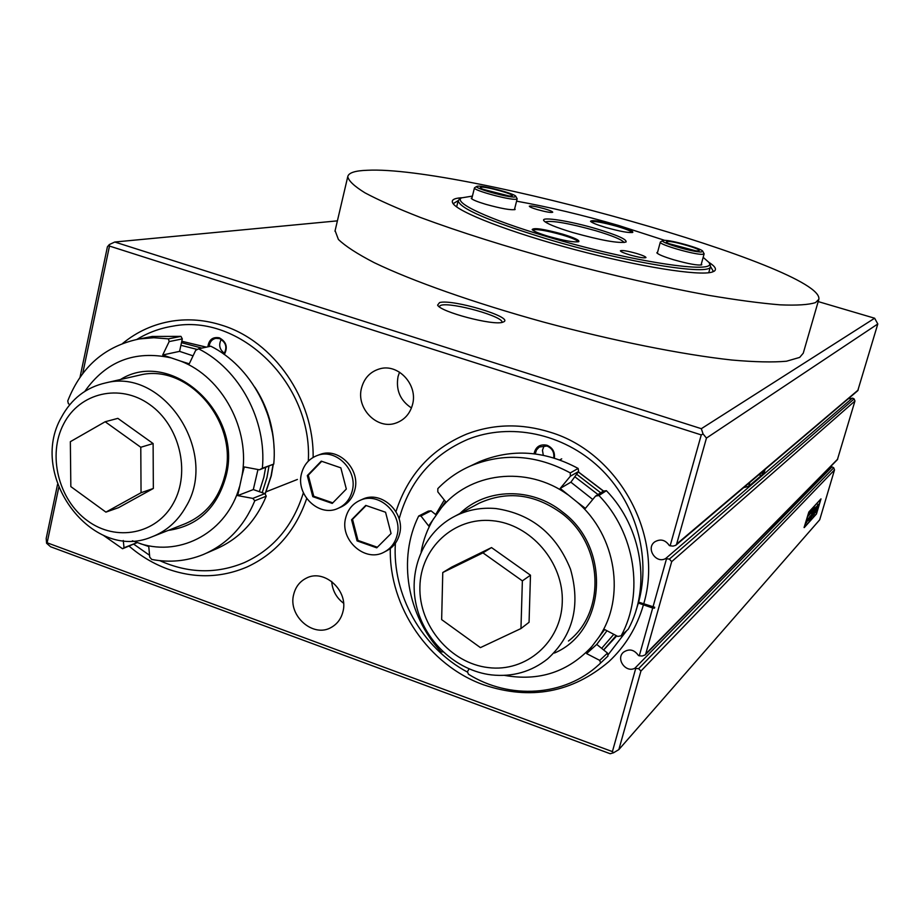 <?xml version="1.0" encoding="UTF-8"?>
<svg xmlns="http://www.w3.org/2000/svg" width="924" height="924" viewBox="0 0 924 924"><rect width="100%" height="100%" fill="white"/><g stroke="black" fill="none" stroke-linecap="round" stroke-linejoin="round"><path stroke-width="1.39" d="M502.691 322.245C493.243 325.872 440.263 311.908 437.606 305.105L439.581 302.564C452.402 298.879 513.328 317.001 503.88 321.76L502.691 322.245M501.928 322.418C504.504 316.782 451.963 301.986 441.025 305.243L438.946 306.502M412.508 404.608C418.226 384.846 398.198 363.155 379.637 368.861C370.316 371.656 364.287 377.997 361.561 387.884C355.763 408.316 377.281 430.261 396.13 422.984C404.516 419.866 409.979 413.744 412.508 404.608M399.538 372.164L398.048 376.565C395.703 390.032 400.173 400.496 411.457 407.958M58.732 487.595L47.136 542.792L612.404 751.605L635.724 668.468L634.938 668.179C625.906 673.319 615.534 658.904 623.446 652.24C629.14 648.429 634.153 649.526 638.484 655.532L639.281 655.809L652.691 608.027L654.435 608.165L654.7 607.253L638.611 602.148C651.316 556.005 635.469 501.559 599.237 467.405C562.97 433.252 510.117 422.476 467.891 439.339C432.49 454.585 409.563 481.115 399.122 518.918M638.865 602.229L654.435 608.165M308.304 461.168C312.913 384.084 239.951 312.751 172.649 326.195C159.852 328.274 147.944 332.675 136.925 339.385M342.85 612.011C349.041 590.921 324.232 568.225 306.133 578.262C299.769 581.531 295.645 586.844 293.751 594.178C287.526 615.765 313.559 638.565 331.658 627.165C337.352 623.839 341.072 618.791 342.85 612.011M331.693 581.45C332.409 590.482 336.359 597.736 343.543 603.199M804.238 527.604L816.458 513.975L820.997 498.879L808.835 512.023L804.088 527.546M635.724 668.468L638.646 668.641L640.921 671.067L618.837 749.607L819.715 519.773L834.511 469.912L833.714 467.787L832.489 467.07L829.579 467.59M675.883 545.229L857.761 390.702L877.8 323.966L706.456 438.08L676.634 544.074L675.779 545.322L673.065 546.107L670.143 545.807L701.258 434.915L109.482 246.061L82.71 373.504M645.16 654.908L837.387 459.667L854.954 401.004L854.134 398.914L852.887 398.267L848.324 398.718M652.945 607.103L666.504 558.789L669.426 559.066L671.69 561.653L645.737 653.926L645.102 654.977L642.192 655.994L639.281 655.809M636.059 610.325L638.357 603.06L652.691 608.027M395.38 543.277C392.019 594.548 421.806 647.874 467.671 672.222M607.83 655.116L626.772 630.572M666.504 558.789L665.696 558.512C655.994 564.183 645.553 548.232 654.769 541.857C660.487 538.611 665.349 539.835 669.334 545.541L670.143 545.807M133.865 544.271L149.572 555.301M159.76 560.649C188.3 573.434 216.47 574.093 244.294 562.635C273.319 549.33 293.012 526.045 303.384 492.781M618.837 749.607L613.548 752.771L610.186 753.73L50.601 546.765L46.581 543.254L46.2 538.426L57.554 484.349M80.053 377.131L107.415 246.777L109.309 244.571L114.772 242.019L701.328 428.69L874.635 318.226L818.19 301.582M337.399 220.859L114.772 242.019M665.696 558.512L852.378 398.117M634.938 668.179L831.993 466.92M877.8 323.966L874.635 318.226M701.328 428.69L703.06 433.922L706.456 438.08M613.548 752.771L612.404 751.605M701.258 434.915L703.06 433.922M109.482 246.061L109.309 244.571M701.42 263.698L701.755 264.807C698.036 265.638 688.738 263.975 673.862 259.817C663.894 256.803 658.211 254.458 656.814 252.806L657.657 251.986M562.612 234.142C574.197 237.699 579.602 240.194 578.817 241.626C574.555 242.573 564.402 240.806 548.371 236.336C538.9 233.46 533.506 231.196 532.166 229.568C533.795 227.512 543.936 229.037 562.612 234.142M578.089 241.88C577.639 240.332 572.337 238.011 562.185 234.927C545.691 230.353 535.839 228.748 532.651 230.099M617.475 225.675C628.228 228.921 633.321 231.162 632.778 232.374C629.186 233.102 620.2 231.474 605.809 227.477C596.823 224.775 591.73 222.719 590.517 221.298C591.984 219.716 600.97 221.171 617.475 225.675M632.085 232.582C631.392 231.243 626.403 229.164 617.116 226.38C602.679 222.395 593.982 220.871 591.002 221.795M514.737 208.466L515.107 209.517C511.03 210.326 501.258 208.593 485.793 204.32C477.258 201.744 472.407 199.757 471.252 198.36L472.048 197.586M664.691 240.356L618.676 225.491C582.559 215.015 548.533 206.907 516.585 201.166M472.418 196.096L461.469 197.886C452.979 202.564 488.9 219.462 546.835 236.579C630.006 261.665 719.738 275.075 708.835 262.324L703.164 257.334M710.048 264.414L710.498 266.378C712.034 276.438 624.485 262.335 545.749 238.577C488.657 220.998 459.471 208.35 458.188 200.658L459.794 198.891M596.708 228.875C617.417 235.17 627.188 239.547 626.022 242.03C618.837 243.578 601.108 240.425 572.845 232.559C555.774 227.385 546.084 223.4 543.774 220.605C540.575 216.274 570.454 221.044 596.708 228.875M624.093 242.538C622.233 239.778 612.785 235.839 595.749 230.711C568.63 223.181 551.778 220.247 545.172 221.933M629.775 254.897C639.027 257.461 644.432 258.35 645.98 257.565C645.726 256.664 642.573 255.301 636.532 253.453C627.327 250.901 621.944 250.023 620.374 250.808C620.605 251.686 623.746 253.049 629.775 254.897M537.352 209.598C546.084 211.989 551.212 212.867 552.725 212.231C552.517 211.515 549.826 210.372 544.629 208.812C535.943 206.433 530.838 205.555 529.302 206.191C529.487 206.895 532.178 208.039 537.352 209.598M207.865 346.835C208.893 339.686 212.716 336.683 219.323 337.814C226.38 341.718 228.043 347.285 224.313 354.516M223.793 354.146C227.558 347.539 226.137 342.365 219.554 338.611L215.754 338.334C211.804 339.339 209.598 342.076 209.147 346.558M313.132 457.415C314.01 399.168 273.793 341.199 222.13 325.317C205.486 319.981 188.912 318.561 172.384 321.055C153.777 324.047 137.191 331.52 122.626 343.462M129.117 546.142C140.771 556.19 153.557 563.79 167.463 568.941C194.641 578.597 221.125 577.962 246.916 567.036C275.56 553.811 295.495 530.988 306.699 498.544M221.263 339.397C218.445 344.883 219.496 349.526 224.428 353.315M534.037 453.765C535.654 446.742 539.951 443.901 546.95 445.241C552.575 447.666 555.058 451.952 554.377 458.085M553.707 457.877C554.423 452.229 552.194 448.279 546.996 446.026L539.258 447.008L536.498 449.965L535.25 453.915M544.213 445.564L542.457 450.207L543.289 455.243M390.309 548.498C388.912 606.825 428.724 665.361 483.772 684.88C530.468 700.473 572.175 692.711 608.881 661.619C625.375 646.257 636.89 627.327 643.439 604.816L643.947 603.996M638.265 602.021L643.693 603.903C664.217 535.897 618.722 452.679 550.369 432.27C521.494 423.25 493.647 423.839 466.805 434.026C431.485 448.821 407.877 474.693 395.969 511.642M638.045 602.956L643.439 604.816M638.149 602.517L643.809 604.481M488.253 667.59C526.068 672.487 561.226 642.145 562.266 602.286C563.894 562.485 530.607 523.966 492.261 520.686C453.927 516.816 420.443 548.14 419.9 586.959C418.803 625.71 450.415 663.259 488.253 667.59M495.911 508.547C531.427 513.86 556.283 534.06 570.489 569.161C580.78 605.416 573.157 635.331 547.62 658.893C531.254 671.829 512.497 677.165 491.337 674.89C455.994 670.639 424.405 641.094 416.262 605.22C408.004 569.38 424.266 531.508 455.313 515.996C467.902 509.771 481.427 507.299 495.911 508.547M520.963 628.551L529.059 622.291L530.48 575.202L491.522 547.574L451.801 567.036L442.769 572.522L441.649 619.611L480.422 647.62L520.963 628.551L522.372 580.873L530.48 575.202M522.372 580.873L482.94 552.852L491.522 547.574M482.94 552.852L442.769 572.522M63.687 423.897C47.309 454.816 58.385 499.745 87.41 520.697C116.181 542.088 156.595 534.257 173.504 502.991C190.852 472.048 179.602 425.387 149.607 404.481C119.866 383.102 79.626 392.665 63.687 423.897M185.909 506.756C177.639 521.367 166.147 531.462 151.409 537.052C91.961 562.185 27.547 475.41 61.469 417.198C71.471 398.718 86.255 387.283 105.821 382.871C163.825 367.602 219.254 452.668 185.909 506.756M153.118 443.555L117.868 418.364L105.163 421.748L70.351 441.684L70.836 486.602L105.913 512.127L118.538 507.669L153.338 488.473L153.118 443.555L140.783 447.262L105.163 421.748M105.913 512.127L141.049 492.723L153.338 488.473M141.049 492.723L140.783 447.262M459.898 513.536C486.082 487.918 531.716 486.821 562.716 512.115C611.653 548.198 606.156 631.254 554.435 653.049M568.456 641.025C606.294 612.138 603.21 544.386 562.046 513.594C535.042 493.947 507.438 490.459 479.221 503.153L455.313 515.996M607.507 653.083L596.742 644.409L586.613 653.603L599.745 660.394L607.507 653.083L607.98 656.063L598.96 664.587C564.564 696.557 509.621 699.918 468.422 674.22L467.463 671.644L469.08 668.907M436.197 514.98L431.034 510.822L420.94 515.985L428.644 525.941L445.645 501.732L437.814 491.857L437.826 488.623C447.17 479.013 457.992 471.483 470.316 466.043C503.291 452.448 536.625 454.747 570.293 472.915L578.135 468.445C544.883 450.542 511.965 448.302 479.36 461.734L473.793 464.379M628.285 629.163C651.339 586.948 642.099 527.419 606.398 490.702L598.925 495.495C635.088 532.732 644.478 593.069 621.159 635.816L628.285 629.163M443.104 651.917L441.175 651.836C407.091 615.453 397.493 558.523 418.664 516.042L428.274 511.134L431.034 510.822M433.679 518.572C427.477 528.759 423.296 539.847 421.148 551.847M504.412 675.363C539.223 681.6 568.422 671.91 592.018 646.326L586.613 653.603M621.159 635.816L617.809 636.428L604.666 629.533L592.018 646.326M598.891 637.167C625.952 597.712 616.239 535.562 577.396 502.298L585.4 508.385L595.553 496.084L603.464 491.048L606.398 490.702M592.758 499.468L570.87 482.178L560.198 488.438L577.396 502.298M567.81 494.71C526.622 464.818 468.549 472.303 440.147 509.367M596.742 644.409L606.987 630.757M570.87 482.178L578.62 471.471L570.374 476.207L560.198 488.438M420.94 515.985L418.664 516.042M570.374 476.207L570.293 472.915M598.925 495.495L595.553 496.084M600.612 663.051L599.745 660.394M578.135 468.445L578.62 471.471M120.466 379.51C171.009 347.759 243.358 413.005 225.987 476.264C217.152 507.969 197.886 526.022 168.18 530.434M183.853 524.255C205.024 515.8 218.734 499.434 224.982 475.132C239.12 422.36 187.999 362.901 139.836 375.075L105.821 382.871M198.579 348.833C239.501 369.253 266.978 420.524 262.358 468.249L273.758 464.079C278.367 416.943 251.236 366.343 210.776 346.2L198.579 348.833L195.669 350.358L189.258 363.825L180.734 361.145C222.453 377.027 250.727 429.845 241.972 475.941L237.676 495.611L252.806 498.406L264.888 493.612L253.315 489.57L237.676 495.611M137.272 542.573L122.534 548.74L103.292 535.273M69.808 404.631L68.364 403.661L67.741 400.958C81.254 366.609 105.14 345.934 139.397 338.935L153.811 337.734L168.445 338.865L180.965 336.371L152.217 336.463L147.713 337.329M206.63 553.072L214.957 549.445C238.519 539.454 255.613 521.702 266.251 496.176L254.793 500.762C244.052 526.599 226.784 544.559 202.991 554.654C186.544 561.214 169.473 562.808 151.755 559.447L149.746 557.172L148.752 546.546L132.386 540.806M140.436 543.739C181.705 556.86 227.131 531.612 239.455 486.856M193.058 355.844L179.579 351.363L162.705 354.978L180.734 361.145M170.628 357.773C134.592 350.15 106.006 361.342 84.835 391.349M179.579 351.363L182.317 338.923L169.161 341.58L162.705 354.978M123.262 540.505L124.024 547.759L137.214 542.561M273.758 464.079L259.448 469.796L244.282 466.943L241.972 475.941M253.315 489.57L257.969 469.519M254.793 500.762L252.806 498.406M122.534 548.74L124.024 547.759M169.161 341.58L168.445 338.865M259.448 469.796L262.358 468.249M264.888 493.612L266.251 496.176M180.965 336.371L182.317 338.923M815.522 302.587L818.849 299.295C824.601 267.44 460.81 165.373 367.348 170.27C355.163 170.663 348.637 172.776 347.771 176.588C348.475 180.746 354.215 186.174 364.98 192.839C378.713 200.173 397.262 208.408 420.628 217.544C459.736 232.04 505.867 246.604 559.008 261.261C612.681 275.491 662.439 286.833 708.304 295.264C736.474 300.023 760.394 303.211 780.064 304.839C796.915 305.555 808.731 304.804 815.522 302.587M818.803 299.457L803.256 353.199L799.687 357.403L786.486 361.226C773.007 362.439 754.781 362.046 731.808 360.025C682.339 354.631 612.785 340.737 543.243 321.991C474.035 302.876 412.15 280.954 374.208 262.659C357.218 253.846 345.287 246.107 338.403 239.443L335.1 230.665M710.14 264.564L708.835 262.324C715.153 266.343 716.932 269.323 714.171 271.217L712.15 272.072C699.306 276.264 639.119 266.759 574.636 249.561C510.117 232.409 457.461 211.931 452.783 203.13C451.108 200.138 453.742 198.371 460.672 197.828L461.677 197.759M458.2 200.589L453.661 203.384L453.707 204.331M712.566 271.945L713.12 270.975L710.475 266.47M318.896 454.897L320.062 454.458C338.669 447.02 360.718 469.404 354.816 489.916C352.598 498.198 347.828 503.984 340.482 507.276L338.912 507.981M352.206 491.06C349.977 499.364 345.195 505.162 337.826 508.466C318.999 517.405 295.541 494.756 301.513 473.596C303.881 464.622 309.159 458.581 317.348 455.474C336.001 448.024 358.108 470.478 352.206 491.06M321.263 461.145L307.299 475.583L312.786 496.65L332.247 503.418L346.327 489.039L340.829 467.833L321.263 461.145M321.725 461.307L308.281 475.202L313.756 496.234L332.79 502.852M313.756 496.234L312.786 496.65M308.281 475.202L307.299 475.583M361.573 499.676L362.693 499.168C381.635 490.043 405.798 512.993 399.48 534.315C397.447 541.857 393.162 547.355 386.625 550.808L385.123 551.605M396.997 535.608C394.964 543.173 390.667 548.694 384.107 552.148C365.038 562.901 339.327 539.708 345.726 517.717C347.909 509.471 352.702 503.672 360.106 500.334C379.094 491.187 403.326 514.229 396.997 535.608M365.765 505.405L351.582 519.762L357.068 540.898L376.749 547.828L391.06 533.529L385.562 512.243L365.765 505.405M366.135 505.532L352.518 519.311L357.992 540.436L377.339 547.239M357.992 540.436L357.068 540.898M352.518 519.311L351.582 519.762M810.718 518.607L811.457 516.816L810.718 518.607M811.295 517.96L810.394 520.108L811.295 517.96M813.813 509.124L811.595 517.221L815.222 507.53L813.64 511.873L813.813 509.124M815.88 509.54L815.407 512.704L817.786 504.55L815.88 509.54M808.581 520.351L809.955 516.389L808.581 520.351M807.992 520.801L809.47 516.92L808.026 520.813M807.449 521.205L808.211 518.318L807.449 521.205M806.363 522.256L807.738 518.838L806.363 522.256M809.262 514.922L810.117 512.473L809.262 514.922M808.904 515.199L809.817 512.797L808.916 515.199M808.627 515.384L809.089 513.594L808.627 515.384M808.419 515.142L807.807 516.62L808.373 515.13M807.484 516.528L808.327 514.425L807.484 516.528M810.371 513.016L809.759 514.483L810.371 513.016M810.244 513.582L811.099 511.411L810.244 513.582M810.706 513.398L811.653 510.776L810.683 513.409M811.295 512.751L812.254 510.129L811.272 512.762M811.896 512.104L812.843 509.482L811.896 512.104M813.975 506.456L809.759 521.252L804.099 527.246M814.113 506.502L808.8 512.266L804.284 527.304M806.386 520.281L805.174 524.301L806.386 520.281M806.386 521.921L807.045 519.577L806.386 521.921M810.371 517.244L809.389 519.611L810.302 517.221M810.175 518.168L811.538 514.645L810.175 518.168M811.029 517.948L810.671 519.265L811.029 517.948M809.794 521.113L814.217 506.387L820.639 499.226M809.863 521.136L816.493 513.744L820.778 499.272M815.084 509.436L813.143 515.511L814.922 509.39M812.658 516.054L813.628 512.82L812.543 516.008M815.938 511.376L818.075 504.25L815.938 511.376M816.031 507.403L814.171 514.368L816.031 507.403M818.468 506.502L819.865 502.229L818.468 506.502M816.724 510.568L816.285 512.035L817.671 509.759L816.724 510.568M815.211 512.3L815.361 511.503M817.636 505.786L817.798 505.012M816.008 507.357L816.192 506.722M817.567 508.05L818.237 506.756M813.236 512.554L813.524 511.838M816.412 511.457L817.29 509.944M807.541 516.816L807.842 515.788L807.541 516.816M807.853 516.354L808.569 514.218L807.819 516.343M809.805 514.218L810.521 512.092L809.771 514.206M805.37 523.885L806.352 520.431L805.37 523.885M806.421 522.072L806.594 522.718M806.456 522.718L806.49 522.095M809.47 519.196L810.614 515.754L809.401 519.173M514.807 196.985L515.8 196.327C515.118 193.821 483.945 185.47 477.858 186.163L476.807 186.405C472.984 187.988 508.466 197.886 514.807 196.985M515.8 196.327L517.186 198.799L516.042 199.261C509.551 200.242 472.753 190.205 474.451 187.918L474.682 187.664M511.434 195.992C506.791 196.673 480.769 189.72 480.295 187.688L481.196 187.145C486.717 186.521 515.176 194.467 512.185 195.807L511.434 195.992M508.662 195.865L483.356 189.408M664.24 240.356L662.797 240.61C658.743 242.169 693.843 252.541 701.351 251.963L702.76 251.259C702.09 248.683 671.286 239.963 664.24 240.356M702.76 251.259L704.134 253.834L702.552 254.319C694.848 254.955 658.466 244.444 660.314 242.146L660.579 241.869M667.578 241.407C673.989 241.048 702.171 249.376 699.018 250.704L697.955 250.901C692.457 251.328 666.747 244.075 666.331 241.984L667.578 241.407M695.529 250.75L669.311 243.74M782.674 515.234L783.436 514.46M771.944 526.126L771.344 528.17L768.895 529.221M784.638 513.236L784.06 515.211L771.344 528.17M759.99 473.769L759.886 475.132L760.764 473.111M762.577 471.575L762.127 473.931L763.848 470.489M749.838 482.397L748.706 486.324L743.67 487.629M765.107 469.427L764.009 473.204L748.706 486.324M834.511 469.912L640.921 671.067M676.634 544.074L858.211 389.997M645.737 653.926L837.721 459.078M854.954 401.004L671.69 561.653M669.426 559.066L854.134 398.914M638.646 668.641L833.714 467.787M604.619 648.983L616.758 635.885L604.619 648.983M616.169 635.573L603.615 649.942M601.651 648.359L613.79 634.326M597.99 494.525L574.809 476.738M445.541 501.605L442.688 505.809M435.712 514.599L444.282 500.011L435.666 514.553M576.622 474.22L600.704 492.792M603.395 491.083L578.274 471.945M265.072 493.97L271.044 476.056L273.077 464.46M268.953 466.308L266.955 477.604L262.197 492.677M259.344 491.683L263.848 477.269L265.638 467.532M197.343 349.48L180.908 345.31M181.497 342.665L201.882 348.117M272.372 432.813L268.514 416.562L262.381 401.004M206.26 347.17L181.809 341.256L206.41 347.147M332.467 626.691L331.658 627.165M397.47 422.487L396.13 422.984M461.469 197.886L459.24 199.214M458.188 200.658L456.641 206.884M710.464 266.505L708.743 272.73M561.723 458.847L559.759 459.898M297.401 479.452L266.158 491.787M186.452 523.227L154.077 535.989M470.316 466.043L479.36 461.734M139.397 338.935L152.217 336.463M603.522 491.037L578.332 471.864M273.296 464.333L271.275 475.848L265.153 494.121M274.058 448.29C273.342 426.218 266.955 405.89 254.897 387.295M347.771 176.588L334.973 231.219M320.062 454.458L317.348 455.474M362.693 499.168L360.106 500.334M514.414 209.736L517.174 198.833M471.737 198.856L474.451 187.918M476.807 186.405L474.601 187.711M662.797 240.61L660.498 241.915M657.299 253.326L660.314 242.146M701.05 265.038L704.134 253.834"/></g></svg>
